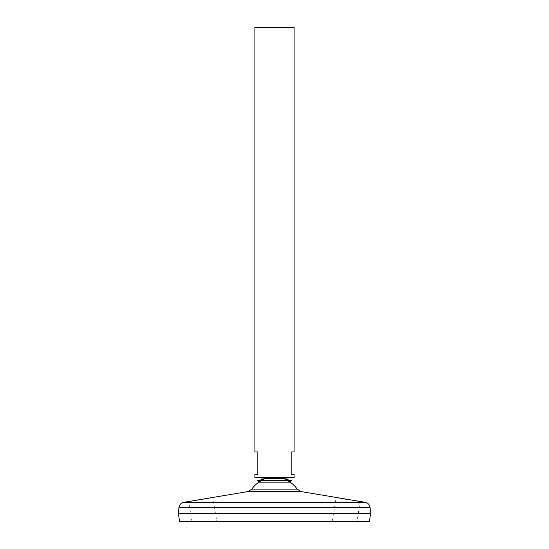 <?xml version="1.0" encoding="UTF-8"?>
<svg xmlns="http://www.w3.org/2000/svg" width="549" height="549" viewBox="0 0 549 549"><rect width="100%" height="100%" fill="white"/><g stroke="black" fill="none" stroke-linecap="round" stroke-linejoin="round"><path stroke-width="0.41" stroke-dasharray="2.75 2.06" d="M274.5 478.412L282.145 478.412L274.5 478.412M261.399 480.629A27.779 27.779 0 0 1 266.855 478.412A27.779 27.779 0 0 0 258.867 482.159L290.133 482.159A27.779 27.779 0 0 0 282.145 478.412A27.779 27.779 0 0 1 287.601 480.629M257.646 480.629L291.354 480.629M251.771 489.152L297.229 489.152M189.144 501.422L190.537 501.223M191.477 501.086L192.164 500.983M211.379 497.737L212.113 497.593M212.264 497.559L212.799 497.456L216.828 521.55L191.978 521.55L216.828 521.55M337.141 497.641L338.555 497.916M345.143 499.116L345.801 499.226M347.263 499.473L356.404 500.921M357.845 501.134L358.881 501.285M359.451 501.367L359.911 501.436M360.137 501.463L357.022 521.55L332.172 521.55L357.022 521.55M332.172 521.55L336.201 497.456L336.75 497.566M274.5 513.514L370.575 513.514L274.5 513.528M179.55 521.55L369.45 521.55M254.894 27.45L294.106 27.45M254.894 477.431L294.106 477.431M254.894 474.494L257.831 474.494L257.831 451.944L254.894 451.944M294.106 451.944L291.169 451.944L291.169 474.494L294.106 474.494M191.978 521.55L188.623 501.498M247.928 491.575L301.072 491.575M183.798 502.308L365.202 502.308M178.905 507.626L370.095 507.626"/><path stroke-width="0.82" d="M291.354 480.629L257.646 480.629L258.867 482.159L290.133 482.159L291.354 480.629L282.145 478.412L266.855 478.412L254.894 477.431L294.106 477.431L294.106 474.494L291.169 474.494L291.169 451.944L294.106 451.944L294.106 27.45L254.894 27.45L254.894 451.944L257.831 451.944L257.831 474.494L254.894 474.494L254.894 477.431M251.771 489.152L247.928 491.575L301.072 491.575L297.229 489.152L251.771 489.152A27.779 27.779 0 0 1 261.399 480.629M294.106 477.431L282.145 478.412L266.855 478.412L257.646 480.629M190.537 501.223L191.477 501.086M192.164 500.983L211.379 497.737M247.928 491.575L188.678 501.491M336.75 497.566L337.141 497.641M338.555 497.916L345.143 499.116M345.801 499.226L347.263 499.473M356.404 500.921L357.845 501.134M358.881 501.285L359.451 501.367M365.202 502.308L183.798 502.308C180.957 502.966 179.324 504.744 178.905 507.626L370.095 507.626C369.676 504.744 368.043 502.966 365.202 502.308L301.072 491.575M178.905 507.626L178.425 513.514L179.55 521.55L369.45 521.55L370.575 513.528L178.425 513.514L370.575 513.528L370.095 507.626M297.229 489.159A27.779 27.779 0 0 0 287.601 480.629M188.623 501.498L183.798 502.308"/></g></svg>
